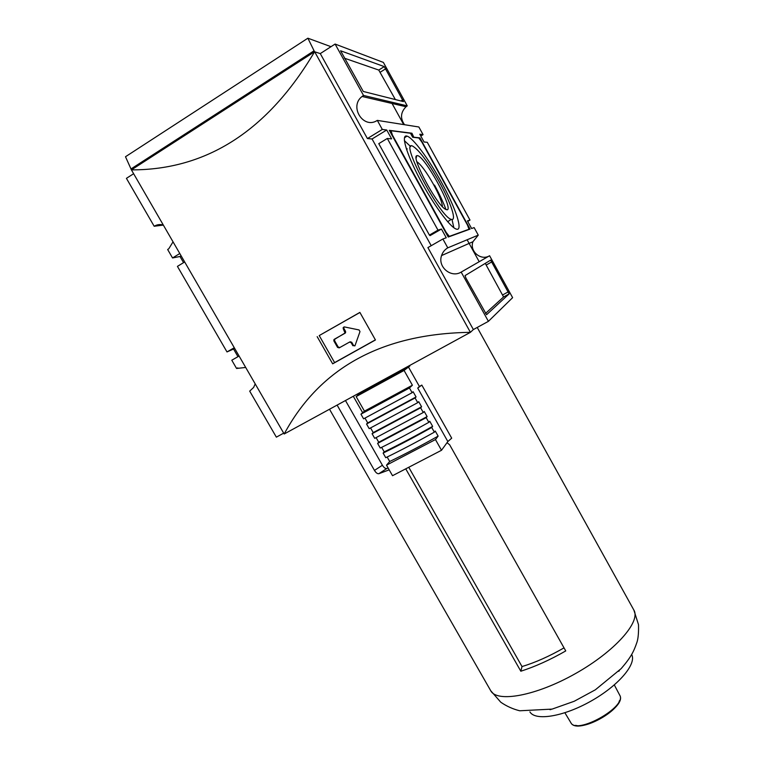 <?xml version="1.0" encoding="UTF-8"?>
<svg xmlns="http://www.w3.org/2000/svg" width="764" height="764" viewBox="0 0 764 764"><rect width="100%" height="100%" fill="white"/><g stroke="black" fill="none" stroke-linecap="round" stroke-linejoin="round"><path stroke-width="1.15" d="M345.662 332.646L333.849 339.751L333.878 340.935L337.554 347.391L339.187 347.887L349.473 342.119L351.115 342.616L352.863 345.71L354.993 345.681L359.987 331.605L359.051 329.943L344.459 326.935L343.198 327.536L343.237 328.721L345.032 332.989L345.614 331.481L344.994 331.824M344.574 333.486L345.032 332.989M359.93 312.486L319.218 335.577L334.613 362.604L375.382 339.865M345.194 333.133L334.938 338.92L334.527 340.572L338.185 347.018L339.818 347.515L349.473 342.119M317.175 336.647L332.665 363.826L375.449 339.97L359.882 312.409L319.218 335.577M331.003 46.69L307.882 38.2L125.497 156.735L131.408 169.875C206.872 169.99 267.944 130.596 314.615 51.694L470.414 332.33L473.374 329.542M131.408 169.875L284.179 433.99C320.097 367.56 382.172 333.667 470.414 332.33L284.179 433.99M392.161 103.646L403.698 124.589M467.119 239.772L479.2 261.718M307.882 38.2L314.539 51.751L320.278 53.595L367.408 138.561L372.058 138.972L431.211 245.693M478.264 235.131L474.138 227.605L471.617 228.522L467.425 220.892L470.003 220.08L427.277 142.305L424.058 141.999L419.799 134.235L423.075 134.655L418.863 126.996L377.311 120.387L382.306 129.431L386.727 130.004L391.636 138.876L387.3 138.465L378.772 143.661L429.406 235.083L430.046 235.627L441.449 229.047L446.262 237.757L442.881 238.989L427.897 247.593L473.365 329.551L488.406 321.338L512.615 297.664L489.59 255.739L461.169 272.089C451.085 278.392 437.419 266.884 441.563 255.568C442.681 252.196 444.743 249.618 447.771 247.842L478.264 235.131L472.935 241.72C469.335 251.356 480.957 261.145 489.59 255.739M340.601 50.796L363.282 91.47L403.478 101.602L384.244 66.602L340.601 50.777M335.1 44.054L363.511 95.443L407.26 105.871L383.385 62.419L335.1 44.054L320.278 53.595M239.084 356.024L231.788 360.216L236.573 368.477L237.757 367.885M236.573 368.477L245.683 367.446M255.195 383.881L253.638 387.424L249.694 391.13L276.358 437.151L283.683 433.15M133.624 173.714L126.423 178.346L154.175 226.259L163.343 225.093M154.175 226.259C156.973 224.568 160.01 224.138 163.267 224.969M173.036 241.854L168.825 248.701L167.66 249.522L172.549 257.955L179.998 256.484L183.561 262.635M407.26 105.871L406.037 106.74C400.584 112.308 400.088 118.305 404.538 124.723M377.311 120.387C363.54 129.727 348.737 106.549 362.079 96.474L363.511 95.443M429.406 235.083L437.982 230.136L441.449 229.047M470.003 220.08L467.702 221.398M387.3 138.465L437.982 230.136M184.668 261.966L177.429 266.378L226.994 351.937L234.281 347.735M465.887 278.02L486.563 314.72L509.13 293.892L490.641 260.123L465.056 275.603L465.887 278.02M461.169 272.089L488.406 321.338M237.967 356.664L233.545 349.024L234.653 348.384M181.106 255.806L179.998 256.484M179.788 253.524L172.549 257.955M314.539 51.751L131.484 169.828M314.014 50.825L130.978 168.959M439.434 182.147C427.916 161.815 418.939 149.773 412.512 146.029C398.989 139.611 440.532 218.036 451.343 219.354C457.006 221.379 450.836 202.68 439.434 182.147M447.102 209.813L444.963 208.992C435.738 203.32 411.003 156.62 416.752 155.722L417.239 155.627C424.135 154.901 454.15 209.46 447.102 209.813M441.286 181.985C428.785 159.103 412.961 137.654 406.983 136.126C400.689 133.977 406.257 153.507 419.684 178.795C433.026 204.055 450.091 227.252 456.213 229.057C463.633 231.931 455.755 208.056 441.286 181.985M410.631 146.554L404.385 140.662M453.845 227.72L452.011 219.469M407.298 148.932L406.333 148.818M448.01 222.114L448.382 221.207M445.995 209.603C443.378 202.46 439.548 194.285 434.496 185.079M442.432 206.681C442.136 202.307 439.157 194.877 433.484 184.382C426.684 172.339 421.145 164.776 416.877 161.691M391.015 130.749L392.39 135.008L446.157 232.371L449.337 236.382L468.991 229.248L467.52 225.16L421.785 141.961L418.787 137.95L412.703 137.272L410.478 133.232L391.015 130.749L389.917 131.427M467.874 229.888L468.991 229.248M410.841 133.891L411.939 133.232L389.306 130.329L448.239 237.041L449.337 236.382M406.983 136.126L404.777 137.568M413.878 137.405L411.939 133.232M419.111 138.389L419.942 137.892L414.145 137.243M448.239 237.041L470.08 229.085L419.942 137.892M485.493 313.45L503.571 296.957L485.255 263.36M395.37 99.559L378.743 70.059L344.373 58.179M442.881 238.989L447.771 247.842M423.075 134.655L420.783 136.04M382.306 129.431L367.408 138.561M386.727 130.004L372.058 138.972M233.545 349.024L226.994 351.937M332.665 363.826L334.613 362.604M354.821 345.949L353.474 345.338L351.726 342.253L350.084 341.756M344.02 326.925L343.867 328.386L345.614 331.481M405.741 468.848L520.828 671.222C535.182 666.619 550.156 659.857 565.742 650.928L449.662 444.801L447.026 442.681M412.398 385.218L364.447 411.147L360.942 414.183L363.597 418.834L412.111 392.696L409.447 387.969L412.398 385.218L404.07 370.444L409.896 365.966L409.638 365.507M386.508 465.152L389.697 461.494C404.71 454.274 420.859 445.823 438.135 436.12L435.461 439.558L386.508 465.152L392.524 475.705L441.506 450.282L447.847 441.554L417.736 388.083L421.823 385.085L419.407 386.469L408.52 367.121M421.823 385.085L451.696 438.173L447.847 441.554M362.652 412.703L353.293 396.268M389.191 469.85L378.82 473.718L386.785 468.513C385.333 468.704 383.872 467.616 382.411 465.247L345.471 400.527M337.115 405.092L374.465 470.404C375.926 472.782 377.387 473.89 378.82 473.718M386.785 468.513L388.16 468.046M419.407 386.469L417.736 388.083M412.111 392.696L413.114 391.731L416.065 396.965L415.072 397.958L417.736 402.666L418.71 401.663L421.594 406.782L420.63 407.804L423.285 412.512L424.24 411.471L427.124 416.581L426.178 417.65L428.833 422.339L429.76 421.26L432.634 426.36L431.717 427.468L434.363 432.157L435.26 431.03L438.135 436.12M441.506 450.282L435.461 439.558M408.759 467.281L522.013 666.561C535.316 662.541 549.326 656.305 564.023 647.872M520.828 671.222L522.013 666.561M619.394 670.486L618.792 671.327M550.93 709.555L549.899 709.641M631.675 654.547C636.851 663.935 618.477 685.7 590.897 701.161C563.374 716.737 535.249 721.178 529.901 711.886M408.072 367.503L407.575 366.634M406.524 368.382L359.051 394.3L357.762 394.969L357.266 394.09M359.051 394.3L356.158 396.592L404.07 370.444M364.447 411.147L356.158 396.592M360.942 414.183L409.447 387.969M417.736 402.666L369.193 428.652L366.548 424.01L367.723 422.931L364.982 418.118M367.723 422.931L416.065 396.965M366.548 424.01L415.072 397.958M423.285 412.512L374.723 438.355L372.078 433.713L373.233 432.596L370.588 427.955M373.233 432.596L421.594 406.782M372.078 433.713L420.63 407.804M428.833 422.339C411.5 432.061 395.303 440.618 380.243 448.038L377.607 443.406L378.734 442.251L376.117 437.657M378.734 442.251L427.124 416.581M377.607 443.406L426.178 417.65M434.363 432.157C417.039 441.85 400.842 450.368 385.753 457.693L383.117 453.081L384.216 451.877L381.637 447.351M384.216 451.877C399.2 444.581 415.339 436.072 432.634 426.36M383.117 453.081C398.197 445.708 414.394 437.17 431.717 427.468M389.697 461.494L387.147 457.015M338.185 347.018L337.554 347.391M334.527 340.572L333.878 340.935M486.353 264.946L491.892 261.832M502.808 294.856L508.356 291.8M503.571 296.957L509.13 293.892M378.743 70.059L384.244 66.602M380.3 72.169L385.791 68.722M400.938 100.963L402.857 99.778M339.818 347.515L339.187 347.887M351.726 342.253L351.115 342.616M353.474 345.338L352.863 345.71M343.867 328.386L343.237 328.721M334.938 338.92L334.298 339.283M477.223 327.441L633.881 610.102C641.006 621.734 614.867 651.482 575.397 673.628C536.013 695.918 497.011 702.87 490.746 690.751L329.513 409.246M374.465 470.404L382.411 465.247M614.313 684.936L619.719 695.183C627.425 706.49 576.543 735.159 570.861 722.715L564.892 712.783M619.461 700.655C616.873 711.809 586.551 728.885 575.664 725.322M472.935 241.72L441.563 255.568M406.037 106.74L362.079 96.474M451.343 219.354L447.628 221.684M416.151 158.177L416.752 155.722M490.641 260.123L489.848 260.572M343.198 327.536L343.829 327.202M333.849 339.751L334.489 339.388M633.881 610.102L638.503 624.685C638.714 632.353 638.236 638.083 637.081 641.884C633.881 651.348 631.15 657.088 621.151 668.634L595.337 689.806L574.222 701.266L552.105 709.107L519.73 710.778C512.864 709.068 506.542 706.213 500.773 702.211L490.746 690.751M619.719 695.183C627.712 707.235 577.03 735.789 570.861 722.715"/></g></svg>
